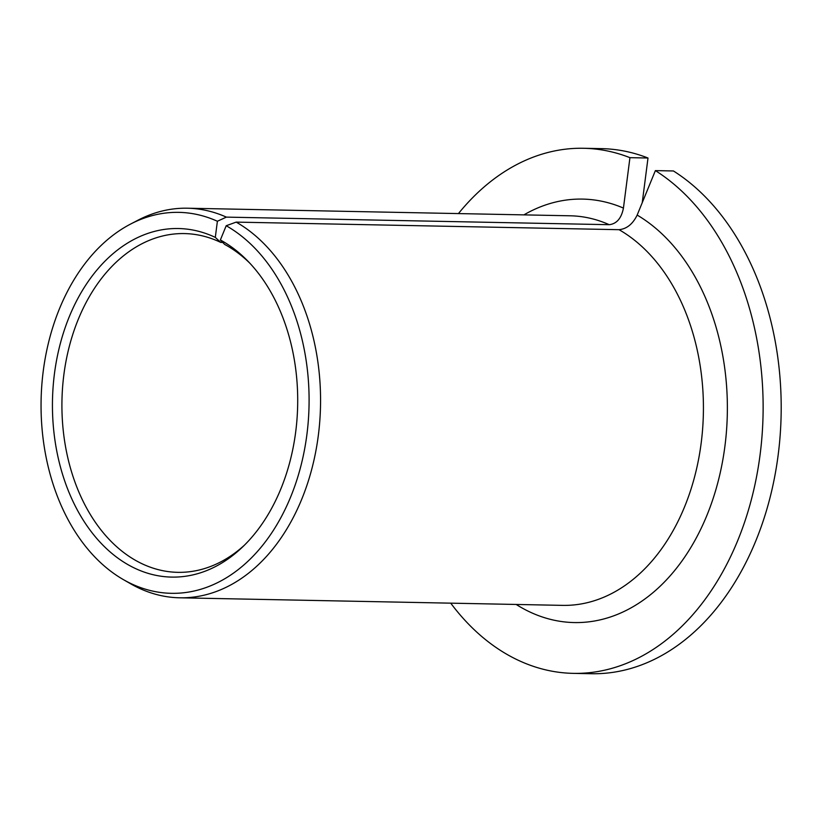 <?xml version="1.0" encoding="UTF-8"?>
<svg xmlns="http://www.w3.org/2000/svg" width="822" height="822" viewBox="0 0 822 822"><rect width="100%" height="100%" fill="white"/><g stroke="black" fill="none" stroke-linecap="round" stroke-linejoin="round"><path stroke-width="1.23" d="M222.741 242.439L220.697 242.398L215.302 237.394L217.388 221.252L226.369 217.121L609.225 224.694C616.706 223.81 621.442 218.272 623.436 208.089L629.94 157.66L648.003 158.019L642.239 202.685M220.697 242.398A169.414 119.169 -88.9 0 0 184.447 233.582A169.414 119.169 -88.9 0 0 61.958 400.602A169.414 119.169 -88.9 0 0 177.747 572.338A169.414 119.169 -88.9 0 0 244.35 545.243M249.929 263.287A169.414 119.169 -88.9 0 0 224.622 244.401L220.368 239.973L226.204 225.731A190.509 134.007 -88.9 0 1 298.838 473.451A190.509 134.007 -88.9 0 1 123.31 579.572L130.564 583.743A194.824 137.038 -88.9 0 0 179.648 597.799A194.824 137.038 -88.9 0 0 317.528 441.147A194.824 137.038 -88.9 0 0 236.181 222.115L226.204 225.731M215.302 237.394A174.305 122.601 -88.9 0 0 53.368 426.659A174.305 122.601 -88.9 0 0 242.285 547.257A174.305 122.601 -88.9 0 0 247.946 261.201A174.305 122.601 -88.9 0 0 220.368 239.973M450.733 603.163A262.588 184.703 -88.9 0 0 573.211 673.362A262.588 184.703 -88.9 0 0 758.326 466.773A262.588 184.703 -88.9 0 0 655.381 170.606L637.163 215.076C632.796 224.046 626.754 228.917 619.038 229.687L236.181 222.115M629.94 157.66A262.588 184.703 -88.9 0 0 583.599 148.279A262.588 184.703 -88.9 0 0 458.44 213.586M648.003 158.019A262.588 184.703 -88.9 0 0 601.663 148.638L583.599 148.279M573.211 673.362L591.265 673.721A262.588 184.703 -88.9 0 0 776.389 467.132A262.588 184.703 -88.9 0 0 673.444 170.966L655.381 170.606M226.369 217.121A194.824 137.038 -88.9 0 0 187.365 208.213A194.824 137.038 -88.9 0 0 137.757 220.317L130.338 224.19A190.509 134.007 -88.9 0 0 41.1 400.191A190.509 134.007 -88.9 0 0 123.31 579.572M217.388 221.252A190.509 134.007 -88.9 0 0 130.338 224.19M609.225 224.694A194.824 137.038 -88.9 0 0 570.221 215.796L187.365 208.213M179.648 597.799L562.515 605.372A194.824 137.038 -88.9 0 0 700.385 448.73A194.824 137.038 -88.9 0 0 619.038 229.687M623.436 208.089A211.768 148.957 -88.9 0 0 523.891 214.881M516.185 604.458A211.768 148.957 -88.9 0 0 714.554 494.043A211.768 148.957 -88.9 0 0 637.163 215.076"/></g></svg>
